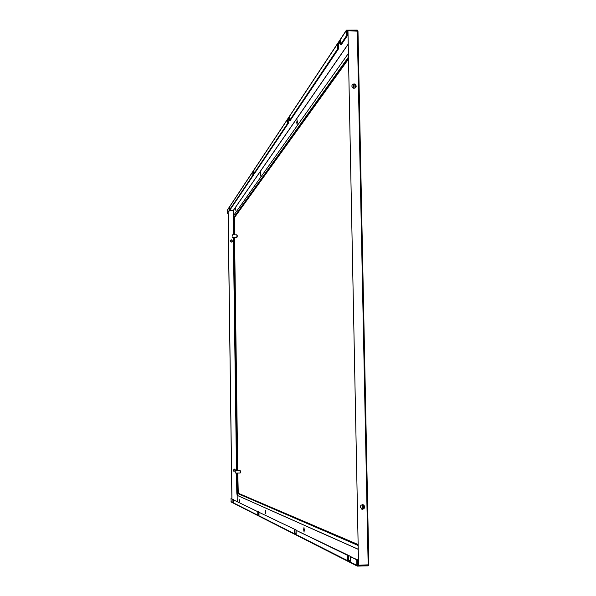 <?xml version="1.0" encoding="UTF-8"?>
<svg xmlns="http://www.w3.org/2000/svg" width="596" height="596" viewBox="0 0 596 596"><rect width="100%" height="100%" fill="white"/><g stroke="black" fill="none" stroke-linecap="round" stroke-linejoin="round"><path stroke-width="0.89" d="M240.158 470.535L240.583 471.764L240.195 472.933M260.377 174.591L260.601 176.073L260.638 172.423L260.377 174.591M235.502 210.15L235.688 208.332L235.502 210.15M239.45 499.746L239.666 501.422L239.45 499.746M265.429 511.867L265.637 510.124L265.727 513.849L265.429 511.867M303.655 529.702L304.094 532.131L303.96 527.616L303.655 529.702M296.741 122.605L297.143 119.885L297.054 124.318L296.741 122.605M297.404 122.97L297.434 121.249M304.325 528.875L304.385 530.85M368 564.941L357.712 565.321L357.593 559.786L356.743 559.808L356.855 565.343L357.317 566.103L368.127 565.865L368.067 564.941M233.811 501.571L233.394 501.579L233.811 501.564M368.127 565.865L368.835 564.881M368.827 564.814L358.554 565.239L347.96 30.709L357.987 31.201L368.827 564.814M347.96 30.709L358.554 565.239M362.986 504.7L364.484 507.457L363.463 508.887L361.757 509.163M355.678 87.634L356.065 86.36C355.395 84.125 354.106 83.604 352.191 84.788M356.237 86.144L355.79 87.508C353.868 88.834 352.541 88.35 351.819 86.047L352.258 84.699C354.173 83.351 355.499 83.835 356.237 86.144M360.222 507.017L362.428 509.282L364.074 508.597L364.73 506.905L362.495 504.648L360.871 505.341L360.222 507.017M357.973 31.156L357.25 30.091L357.265 30.918L347.133 30.627L347.237 35.864L341.188 44.856L340.376 44.834L346.41 35.842L346.432 30.158L227.225 210.276L227.188 213.413L229.058 210.634L229.028 208.168L229.885 206.879L229.914 209.352L252.846 175.194L252.808 172.333L253.97 170.59L254.008 173.466L287.615 123.417L287.555 119.975L289.246 117.427L289.306 120.899L337.746 48.745L337.664 44.477L340.294 40.521L340.376 44.834M357.25 30.091L346.432 30.158M348.064 44.38L233.304 210.53L233.379 216.102L233.304 210.53L229.52 210.5M231.941 498.904L228.149 212.675M235.576 470.222L234.682 469.045L233.103 470.274L233.982 471.443L235.576 470.222M232.492 240.963L231.308 242.177L230.049 240.948L231.226 239.741L232.492 240.963M230.28 240.225L231.993 240.091L232.239 241.723M233.96 471.436L235.524 470.207L234.653 469.037M231.889 498.874L228.097 212.75M357.317 566.103L231.241 502.048L230.957 498.658L233.371 499.597L230.957 498.658M258.977 512.284L294.968 529.442L258.977 512.284L259.014 515.272L257.8 514.653L257.755 511.688L233.796 500.044L233.826 502.599L232.932 502.145L232.902 499.604M356.743 559.808L350.299 556.679L350.388 561.231L347.58 559.823L347.498 555.316L296.093 530.328L296.152 533.949L294.372 533.055L294.312 529.457M347.498 555.316L348.317 555.286L296.093 530.328M233.796 500.044L257.755 511.688M294.968 529.442L295.027 533.033L296.145 533.591M348.317 555.286L348.399 559.793L350.381 560.784M358.27 560.136L350.299 556.679M233.371 499.597L233.401 502.137L233.826 502.346M258.306 511.673L258.344 514.639L259.014 514.974M229.914 209.352L230.384 209.36L253.389 175.202L252.846 175.194M253.389 175.202L253.345 172.341L253.978 171.387M227.188 213.413L229.52 210.634L229.892 207.564M289.306 120.899L289.954 120.906L338.55 48.768L338.468 44.499L340.316 41.72M254.008 173.466L254.552 173.473L288.263 123.424L288.203 119.99L289.261 118.395M288.263 123.424L287.615 123.417M338.55 48.768L337.746 48.745M346.41 35.842L347.237 35.864M229.52 210.634L229.058 210.634M233.401 502.137L232.932 502.145M348.399 559.793L347.58 559.823M229.49 208.175L229.028 208.168M338.468 44.499L337.664 44.477M295.027 533.033L294.372 533.055M258.344 514.639L257.8 514.653M288.203 119.99L287.555 119.975M253.345 172.341L252.808 172.333M232.507 234.846L232.38 236.076L232.507 234.846M236.873 237.372L236.88 234.876M232.663 236.12L232.663 235.718M235.681 470.549L235.837 471.66L235.681 470.549L240.106 470.453L240.151 473.015L235.718 473.105L235.837 471.66M235.867 471.66L235.718 473.105M237.774 473.06L238.266 493.235L357.965 544.468M348.355 59.242L234.519 217.488L234.541 234.846M234.571 237.372L237.737 470.505M236.955 234.943L237.35 235.956L236.947 237.305M237.238 501.467L237.148 494.792L237.238 501.467M351.081 556.657L348.317 555.316M296.719 530.306L294.968 529.457M259.491 512.269L258.306 511.688M258.306 511.748L259.387 512.269M294.968 529.524L296.592 530.313M348.317 555.398L350.925 556.657M357.6 559.897L358.278 560.225M357.317 30.977L368.164 564.933M348.057 44.253L233.252 210.53M356.855 565.343L230.995 501.638M227.15 210.53L346.306 30.605M233.118 219.857L233.625 219.641L233.833 234.846M236.783 491.193L237.789 491.253L238.266 493.235M233.863 237.364L237.022 470.52M237.052 473.082L237.573 493.458L238.035 493.235L357.965 544.655M237.513 495.462L237.573 493.458L357.98 545.407M358.062 549.266L237.603 495.559L358.054 549.162M237.543 473.068L238.02 491.246M233.714 215.35L234.31 234.846M234.347 237.372L237.506 470.505M348.243 53.655L233.692 215.372L233.11 219.827L233.312 234.839M348.317 57.246L233.833 217.272L234.295 217.48L234.332 219.611M348.347 58.706L234.519 217.488M363.404 508.924L363.322 504.842M354.933 88.156L354.858 84.386M364.298 507.978L364.253 505.743M355.812 87.418L355.767 85.288M368.85 564.837L357.987 31.201M232.522 237.357L236.895 237.379M232.529 234.839L236.903 234.861M236.53 473.09L236.776 491.208C236.776 493.846 237.037 495.291 237.566 495.537L237.797 495.708M233.349 237.364L236.493 470.527M362.234 509.23L362.144 504.67M353.793 88.29L353.704 84.096"/></g></svg>
